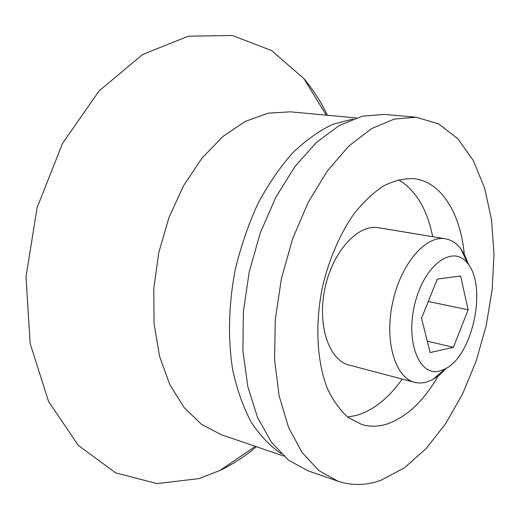<?xml version="1.0" encoding="UTF-8"?>
<svg xmlns="http://www.w3.org/2000/svg" width="520" height="520" viewBox="0 0 520 520"><rect width="100%" height="100%" fill="white"/><g stroke="black" fill="none" stroke-linecap="round" stroke-linejoin="round"><path stroke-width="0.78" d="M439.862 370.994C419.081 377.169 404.859 340.795 415.272 302.153C425.262 263.367 453.863 244.205 467.805 263.659C487.396 286.767 472.602 355.81 445.263 368.862L439.862 370.994M421.544 318.24L430.151 352.553L453.407 347.315L468.124 309.797L460.584 275.938L437.288 279.117L421.544 318.24M446.433 368.199L439.784 374.757L432.829 379.522L426.004 382.259L423.507 382.772L419.393 383.038L414.596 382.35C395.187 377.787 384.209 341.218 392.62 302.562C400.784 263.861 425.782 234.994 445.361 238.791C451.341 239.85 456.501 243.204 460.831 248.839L465.225 256.035L468.604 264.739M414.596 382.35L349.082 365.047C328.9 360.243 316.972 324.954 325 288.074C332.787 251.147 358.124 223.841 378.508 227.728L445.361 238.791M402.188 379.074C388.654 398.184 373.445 410.3 356.544 415.415L347.646 417.027M398.502 179.719C415.857 190.255 427.251 209.248 432.692 236.691M438.152 376.058C423.429 401.538 406.133 417.606 386.269 424.255C377.884 426.751 369.714 426.835 361.771 424.496L348.387 417.599C340.151 410.416 333.132 400.666 327.32 388.336C316.927 361.816 314.867 324.63 322.355 287.508C328.796 259.883 339.716 234.436 353.529 214.448C363.142 202.234 373.217 192.686 383.754 185.803C394.303 180.577 404.534 178.211 414.44 178.698C441.597 182.078 460.506 213.759 464.269 254.183M381.147 480.214C366.45 485.55 352.053 485.888 337.961 481.215L318.883 470.587L302.088 452.53L288.542 427.362L279.13 395.876L274.567 359.379L275.288 319.631L281.392 278.733L292.584 238.921L308.211 202.364L327.327 170.944L348.816 146.081L371.481 128.667L394.199 119.08L415.961 117.202L438.529 123.845L457.866 138.775L473.356 160.66L484.627 188.084L491.51 219.615L494 253.91L492.167 289.673L486.181 325.683L476.262 360.75L462.703 393.699L445.874 423.332L426.25 448.454L404.417 467.818L381.147 480.214M337.961 481.215L307.95 470.788L288.535 460.135L271.401 442.228L257.517 417.411L247.78 386.471L242.911 350.695L243.36 311.805L249.23 271.837L260.247 232.98L275.776 197.321L294.873 166.68L316.433 142.448L339.268 125.496L362.238 116.181L384.312 114.413L415.961 117.202M283.725 456.079L221.136 434.629L201.5 424.34L184.061 407.524L169.786 384.56L159.542 356.213L154.05 323.661L153.764 288.476L158.815 252.467L168.961 217.542L183.644 185.562L201.988 158.126L222.944 136.461L245.381 121.362L268.177 113.172L290.31 111.833L356.187 117.903M256.399 446.713C244.894 456.385 232.726 464.315 219.882 470.503L198.822 478.634L157.053 483.587L115.752 472.901L78.312 445.393L48.548 401.459L30.173 343.629L26 276.764L37.121 207.591L62.491 143.475L99.067 90.961L142.558 54.541L188.364 36.172L232.421 35.503L271.609 50.583L303.862 78.591C313.04 89.499 320.892 101.725 327.425 115.252M427.303 341.185L453.407 347.315M428.285 301.49L468.124 309.797M281.249 453.726C270.01 446.056 259.948 435.454 251.069 421.915C243.067 406.796 236.925 389.337 232.635 369.538C227.695 338.546 228.586 303.706 235.417 268.879C241.007 245.875 248.514 224.127 257.953 203.619C268.307 184.249 279.844 167.388 292.558 153.023C305.682 140.355 319.098 130.787 332.807 124.332L352.963 119.041M467.805 263.659L460.831 248.839M445.263 368.862L432.829 379.522M326.293 115.148L303.862 78.591M255.327 446.349L219.882 470.503"/></g></svg>
